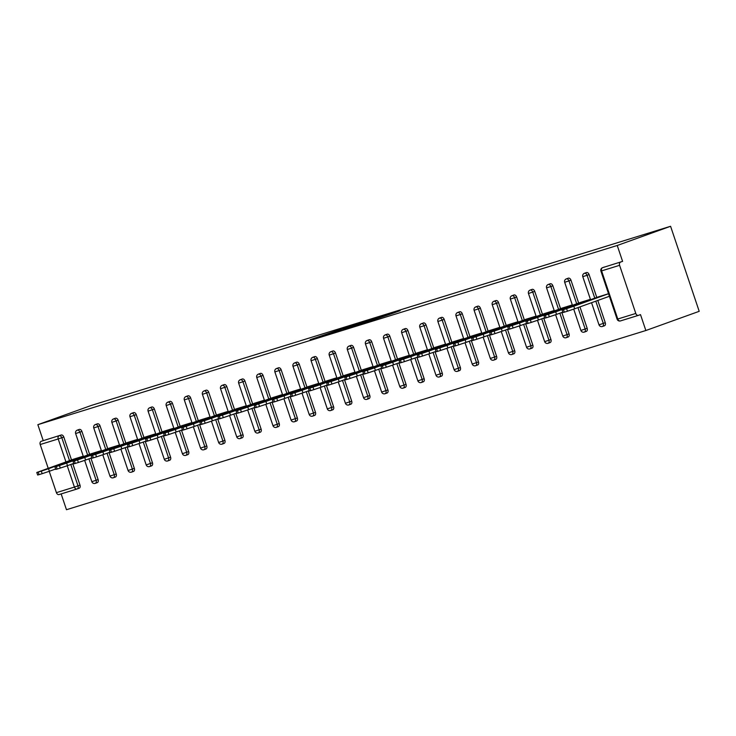 <?xml version="1.0" encoding="UTF-8"?>
<svg xmlns="http://www.w3.org/2000/svg" width="736" height="736" viewBox="0 0 736 736"><rect width="100%" height="100%" fill="white"/><g stroke="black" fill="none" stroke-linecap="round" stroke-linejoin="round"><path stroke-width="1.1" d="M346.987 327.143L310.077 339.738L346.987 327.143M391.129 313.886L400.182 310.666L386.28 314.944L361.422 323.849L391.129 313.886M617.237 245.484L37.849 424.681L91.2 405.481L670.579 226.283L617.237 245.484L622.592 261.381L602.6 267.665L622.592 261.381M364.2 321.834L325.974 334.816L364.2 321.834M368.561 320.427L382.453 316.14L359.959 324.263L351.394 326.959L357.098 324.631L343.491 329.406L368.589 320.519M61.152 493.911L66.47 509.717L645.858 330.519L699.2 311.319L670.579 226.283M65.936 461.923L58.208 438.96L40.204 444.526L48.208 468.308M49.22 471.316L56.405 492.651L74.4 487.085L67.224 465.75M61.198 435.013L41.216 441.296L61.198 435.013A2.696 1.822 70.2 0 1 63.802 437.028L71.502 459.926M77.004 489.008L59.128 494.537A2.696 1.978 -107.2 0 1 59.064 494.555A2.696 1.978 -107.2 0 1 56.405 492.651M40.204 444.526A2.696 1.978 -107.2 0 1 41.216 441.296M635.794 313.453L619.592 265.319L601.597 270.885L617.789 319.019L635.794 313.453A2.696 1.978 72.8 0 0 638.452 315.358A2.696 1.978 72.8 0 0 638.517 315.33L640.504 314.622L645.858 330.519M73.278 459.282L83.251 456.173L48.521 468.703L49.376 471.261L55.632 469.007M37.849 424.681L43.203 440.579M72.79 463.744L80.003 485.162A2.696 1.822 70.2 0 1 79.166 488.235A2.696 1.822 70.2 0 1 79.12 488.253L77.234 488.934M586.371 272.587A2.696 1.822 70.2 0 1 586.426 272.568A2.696 1.822 70.2 0 1 586.482 272.55A2.696 1.822 70.2 0 1 589.076 274.565L596.786 297.454M597.798 300.463L605.277 322.699A2.696 1.822 70.2 0 1 604.449 325.772A2.696 1.822 70.2 0 1 604.394 325.781M568.256 278.19A2.696 1.822 70.2 0 1 568.312 278.171A2.696 1.822 70.2 0 1 568.367 278.153A2.696 1.822 70.2 0 1 570.961 280.168L578.671 303.057M579.959 306.884L587.162 328.302A2.696 1.822 70.2 0 1 586.334 331.375A2.696 1.822 70.2 0 1 586.279 331.384M550.142 283.792A2.696 1.822 70.2 0 1 550.197 283.774A2.696 1.822 70.2 0 1 550.252 283.756A2.696 1.822 70.2 0 1 552.856 285.77L560.556 308.66M561.844 312.487L569.048 333.905A2.696 1.822 70.2 0 1 568.22 336.968A2.696 1.822 70.2 0 1 568.164 336.987M532.036 289.395A2.696 1.822 70.2 0 1 532.082 289.377A2.696 1.822 70.2 0 1 532.137 289.358A2.696 1.822 70.2 0 1 534.741 291.373L542.441 314.263M543.729 318.09L550.933 339.498A2.696 1.822 70.2 0 1 550.105 342.571A2.696 1.822 70.2 0 1 550.05 342.59M513.921 294.998A2.696 1.822 70.2 0 1 513.976 294.98A2.696 1.822 70.2 0 1 514.022 294.961A2.696 1.822 70.2 0 1 516.626 296.976L524.326 319.866M525.614 323.693L532.827 345.101A2.696 1.822 70.2 0 1 531.99 348.174A2.696 1.822 70.2 0 1 531.944 348.192M495.806 300.601A2.696 1.822 70.2 0 1 495.862 300.582A2.696 1.822 70.2 0 1 495.917 300.564A2.696 1.822 70.2 0 1 498.511 302.579L506.221 325.468M507.509 329.296L514.712 350.704A2.696 1.822 70.2 0 1 513.884 353.777A2.696 1.822 70.2 0 1 513.829 353.795M477.692 306.204A2.696 1.822 70.2 0 1 477.747 306.185A2.696 1.822 70.2 0 1 477.802 306.167A2.696 1.822 70.2 0 1 480.396 308.172L488.106 331.071M489.394 334.898L496.598 356.307A2.696 1.822 70.2 0 1 495.77 359.38A2.696 1.822 70.2 0 1 495.714 359.398M459.577 311.806A2.696 1.822 70.2 0 1 459.632 311.788A2.696 1.822 70.2 0 1 459.687 311.77A2.696 1.822 70.2 0 1 462.291 313.775L469.991 336.674M471.279 340.501L478.483 361.91A2.696 1.822 70.2 0 1 477.655 364.982A2.696 1.822 70.2 0 1 477.6 365.001M441.471 317.409A2.696 1.822 70.2 0 1 441.517 317.391A2.696 1.822 70.2 0 1 441.572 317.372A2.696 1.822 70.2 0 1 444.176 319.378L451.876 342.277M453.164 346.104L460.368 367.512A2.696 1.822 70.2 0 1 459.54 370.585A2.696 1.822 70.2 0 1 459.485 370.604M423.356 323.012A2.696 1.822 70.2 0 1 423.412 322.994A2.696 1.822 70.2 0 1 423.458 322.975A2.696 1.822 70.2 0 1 426.061 324.981L433.762 347.88M435.05 351.698L442.262 373.115A2.696 1.822 70.2 0 1 441.425 376.188A2.696 1.822 70.2 0 1 441.379 376.206M405.242 328.615A2.696 1.822 70.2 0 1 405.297 328.587A2.696 1.822 70.2 0 1 405.352 328.578A2.696 1.822 70.2 0 1 407.946 330.584L415.656 353.482M416.944 357.3L424.148 378.718A2.696 1.822 70.2 0 1 423.32 381.791A2.696 1.822 70.2 0 1 423.264 381.809M387.127 334.218A2.696 1.822 70.2 0 1 387.182 334.19A2.696 1.822 70.2 0 1 387.237 334.172A2.696 1.822 70.2 0 1 389.832 336.186L397.541 359.085M398.829 362.903L406.033 384.321A2.696 1.822 70.2 0 1 405.205 387.394A2.696 1.822 70.2 0 1 405.15 387.412M369.012 339.82A2.696 1.822 70.2 0 1 369.067 339.793A2.696 1.822 70.2 0 1 369.122 339.774A2.696 1.822 70.2 0 1 371.726 341.789L379.426 364.688M380.714 368.506L387.918 389.924A2.696 1.822 70.2 0 1 387.09 392.996A2.696 1.822 70.2 0 1 387.035 393.015M350.906 345.414A2.696 1.822 70.2 0 1 350.952 345.396A2.696 1.822 70.2 0 1 351.008 345.377A2.696 1.822 70.2 0 1 353.611 347.392L361.312 370.282M362.6 374.109L369.803 395.526A2.696 1.822 70.2 0 1 368.975 398.599A2.696 1.822 70.2 0 1 368.92 398.618M332.792 351.017A2.696 1.822 70.2 0 1 332.847 350.998A2.696 1.822 70.2 0 1 332.893 350.98A2.696 1.822 70.2 0 1 335.496 352.995L343.197 375.884M344.485 379.712L351.698 401.129A2.696 1.822 70.2 0 1 350.86 404.202A2.696 1.822 70.2 0 1 350.814 404.22M314.677 356.62A2.696 1.822 70.2 0 1 314.732 356.601A2.696 1.822 70.2 0 1 314.787 356.583A2.696 1.822 70.2 0 1 317.382 358.598L325.091 381.487M326.379 385.314L333.583 406.732A2.696 1.822 70.2 0 1 332.755 409.805A2.696 1.822 70.2 0 1 332.7 409.823M296.562 362.222A2.696 1.822 70.2 0 1 296.617 362.204A2.696 1.822 70.2 0 1 296.672 362.186A2.696 1.822 70.2 0 1 299.267 364.2L306.976 387.09M308.264 390.917L315.468 412.335A2.696 1.822 70.2 0 1 314.64 415.408A2.696 1.822 70.2 0 1 314.585 415.426M278.447 367.825A2.696 1.822 70.2 0 1 278.502 367.807A2.696 1.822 70.2 0 1 278.558 367.788A2.696 1.822 70.2 0 1 281.161 369.803L288.862 392.693M290.15 396.52L297.353 417.938A2.696 1.822 70.2 0 1 296.525 421.01A2.696 1.822 70.2 0 1 296.47 421.029M260.342 373.428A2.696 1.822 70.2 0 1 260.388 373.41A2.696 1.822 70.2 0 1 260.443 373.391A2.696 1.822 70.2 0 1 263.046 375.406L270.747 398.296M272.035 402.123L279.238 423.54A2.696 1.822 70.2 0 1 278.41 426.613A2.696 1.822 70.2 0 1 278.355 426.622M242.227 379.031A2.696 1.822 70.2 0 1 242.282 379.012A2.696 1.822 70.2 0 1 242.328 378.994A2.696 1.822 70.2 0 1 244.932 381.009L252.632 403.898M253.92 407.726L261.133 429.143A2.696 1.822 70.2 0 1 260.296 432.207A2.696 1.822 70.2 0 1 260.25 432.225M224.112 384.634A2.696 1.822 70.2 0 1 224.167 384.615A2.696 1.822 70.2 0 1 224.222 384.597A2.696 1.822 70.2 0 1 226.817 386.612L234.526 409.501M235.814 413.328L243.018 434.746A2.696 1.822 70.2 0 1 242.19 437.81A2.696 1.822 70.2 0 1 242.135 437.828M205.997 390.236A2.696 1.822 70.2 0 1 206.052 390.218A2.696 1.822 70.2 0 1 206.108 390.2A2.696 1.822 70.2 0 1 208.702 392.214L216.412 415.104M217.7 418.931L224.903 440.34A2.696 1.822 70.2 0 1 224.075 443.412A2.696 1.822 70.2 0 1 224.02 443.431M187.882 395.839A2.696 1.822 70.2 0 1 187.938 395.821A2.696 1.822 70.2 0 1 187.993 395.802A2.696 1.822 70.2 0 1 190.596 397.817L198.297 420.707M199.585 424.534L206.788 445.942A2.696 1.822 70.2 0 1 205.96 449.015A2.696 1.822 70.2 0 1 205.905 449.034M169.777 401.442A2.696 1.822 70.2 0 1 169.823 401.424A2.696 1.822 70.2 0 1 169.878 401.405A2.696 1.822 70.2 0 1 172.482 403.42L180.182 426.31M181.47 430.137L188.674 451.545A2.696 1.822 70.2 0 1 187.846 454.618A2.696 1.822 70.2 0 1 187.79 454.636M151.662 407.045A2.696 1.822 70.2 0 1 151.717 407.026A2.696 1.822 70.2 0 1 151.763 407.008A2.696 1.822 70.2 0 1 154.367 409.014L162.067 431.912M163.355 435.74L170.568 457.148A2.696 1.822 70.2 0 1 169.731 460.221A2.696 1.822 70.2 0 1 169.685 460.239M133.547 412.648A2.696 1.822 70.2 0 1 133.602 412.629A2.696 1.822 70.2 0 1 133.658 412.611A2.696 1.822 70.2 0 1 136.252 414.616L143.962 437.515M145.24 441.342L152.453 462.751A2.696 1.822 70.2 0 1 151.625 465.824A2.696 1.822 70.2 0 1 151.57 465.842M115.432 418.25A2.696 1.822 70.2 0 1 115.488 418.232A2.696 1.822 70.2 0 1 115.543 418.214A2.696 1.822 70.2 0 1 118.137 420.219L125.847 443.118M127.135 446.945L134.338 468.354A2.696 1.822 70.2 0 1 133.51 471.426A2.696 1.822 70.2 0 1 133.455 471.445M97.318 423.853A2.696 1.822 70.2 0 1 97.373 423.835A2.696 1.822 70.2 0 1 97.428 423.816A2.696 1.822 70.2 0 1 100.032 425.822L107.732 448.721M109.02 452.539L116.224 473.956A2.696 1.822 70.2 0 1 115.396 477.029A2.696 1.822 70.2 0 1 115.34 477.048M79.212 429.456A2.696 1.822 70.2 0 1 79.258 429.428A2.696 1.822 70.2 0 1 79.313 429.419A2.696 1.822 70.2 0 1 81.917 431.425L89.617 454.324M90.905 458.142L98.109 479.559A2.696 1.822 70.2 0 1 97.281 482.632A2.696 1.822 70.2 0 1 97.226 482.65M91.393 453.68L101.366 450.579M109.508 448.077L119.471 444.976M127.613 442.474L137.586 439.374L102.865 451.904L103.721 454.452L109.968 452.198M145.728 436.871L155.701 433.771L120.971 446.301L121.836 448.85L128.082 446.596M163.843 431.278L173.816 428.168M181.958 425.675L191.93 422.565M200.072 420.072L210.036 416.962M218.178 414.469L228.151 411.36L193.43 423.89L194.286 426.438L200.532 424.184M236.293 408.866L246.266 405.757L211.536 418.287L212.4 420.836L218.647 418.591M254.408 403.264L264.38 400.154M272.522 397.661L282.495 394.551M290.637 392.058L300.601 388.948M308.743 386.455L318.716 383.346L283.995 395.876L284.85 398.424L291.097 396.18M326.858 380.852L336.83 377.743M344.972 375.25L354.945 372.14M363.087 369.647L373.06 366.537M381.202 364.044L391.166 360.934M399.308 358.441L409.28 355.332M417.422 352.838L427.395 349.738L392.665 362.259L393.53 364.817L399.777 362.563M435.537 347.236L445.51 344.135M453.652 341.633L463.625 338.532M471.767 336.03L481.73 332.93M489.872 330.436L499.845 327.327L465.124 339.857L465.98 342.406L472.227 340.152M507.987 324.834L517.96 321.724M526.102 319.231L536.075 316.121M544.217 313.628L554.19 310.518M562.332 308.025L572.295 304.916L537.574 317.446L538.43 319.994L544.686 317.75M580.437 302.422L590.41 299.313L555.689 311.843L556.545 314.392L562.792 312.147M598.552 296.82L608.525 293.71M620.595 262.099A2.696 1.978 72.8 0 0 619.592 265.319M350.382 326.131L329.075 333.776L350.382 326.131M370.079 320.215L358.358 324.144L370.199 320.574M39.036 474.646L42.164 473.68L41.308 471.123L38.171 472.098L39.036 474.646L37.656 475.024L36.8 472.475L38.171 472.098M49.376 471.261L42.164 473.68M36.8 472.475L73.738 459.117M41.308 471.123L48.521 468.703M57.095 465.226L46.129 469.218L57.178 465.474M57.141 469.044L60.278 468.078L59.423 465.52L56.286 466.495L57.141 469.044L55.77 469.421L54.915 466.872L56.286 466.495M59.423 465.52L66.636 463.1L67.491 465.658L73.747 463.404M67.491 465.658L60.278 468.078M54.915 466.872L91.853 453.514M66.636 463.1L101.375 450.598M75.21 459.623L64.234 463.616L75.293 459.871M75.256 463.441L78.393 462.475L77.538 459.926L74.4 460.892L75.256 463.441L73.885 463.818L73.03 461.27L74.4 460.892M77.538 459.926L84.75 457.498L85.606 460.055L91.862 457.801M85.606 460.055L78.393 462.475M73.03 461.27L109.958 447.911M84.75 457.498L119.48 444.995M93.325 454.02L82.349 458.013L93.408 454.268M93.371 457.838L96.508 456.872L95.643 454.324L92.515 455.29L93.371 457.838L92 458.215L91.135 455.667L92.515 455.29M103.721 454.452L96.508 456.872M91.135 455.667L128.073 442.318M95.643 454.324L102.865 451.904M111.43 448.417L100.464 452.41L111.513 448.666M111.486 452.235L114.623 451.269L113.758 448.721L110.621 449.687L111.486 452.235L110.115 452.612L109.25 450.064L110.621 449.687M121.836 448.85L114.623 451.269M109.25 450.064L146.188 436.715M113.758 448.721L120.971 446.301M129.545 442.814L118.579 446.807L129.628 443.063M129.6 446.632L132.728 445.666L131.873 443.118L128.736 444.084L129.6 446.632L128.22 447.01L127.365 444.461L128.736 444.084M131.873 443.118L139.086 440.698L139.941 443.247L146.197 440.993M139.941 443.247L132.728 445.666M127.365 444.461L164.303 431.112M139.086 440.698L173.825 428.196M147.66 437.212L136.694 441.204L147.743 437.46M147.706 441.03L150.843 440.064L149.988 437.515L146.85 438.481L147.706 441.03L146.335 441.407L145.48 438.858L146.85 438.481M149.988 437.515L157.2 435.096L158.056 437.644L164.312 435.39M158.056 437.644L150.843 440.064M145.48 438.858L182.418 425.509M157.2 435.096L191.94 422.593M165.775 431.609L154.799 435.602L165.858 431.857M165.821 435.427L168.958 434.461L168.102 431.912L164.965 432.878L165.821 435.427L164.45 435.804L163.594 433.256L164.965 432.878M168.102 431.912L175.315 429.493L176.171 432.041L182.427 429.787M176.171 432.041L168.958 434.461M163.594 433.256L200.523 419.906M175.315 429.493L210.045 416.99M183.89 426.015L172.914 430.008L183.972 426.254M183.936 429.833L187.073 428.858L186.208 426.31L183.08 427.276L183.936 429.833L182.565 430.201L181.7 427.653L183.08 427.276M194.286 426.438L187.073 428.858M181.7 427.653L218.638 414.304M186.208 426.31L193.43 423.89M201.995 420.412L191.029 424.405L202.078 420.652M202.05 424.23L205.188 423.255L204.323 420.707L201.186 421.673L202.05 424.23L200.68 424.598L199.815 422.05L201.186 421.673M212.4 420.836L205.188 423.255M199.815 422.05L236.753 408.701M204.323 420.707L211.536 418.287M220.11 414.81L209.144 418.802L220.193 415.049M220.165 418.628L223.293 417.652L222.438 415.104L219.3 416.07L220.165 418.628L218.785 418.996L217.93 416.447L219.3 416.07M222.438 415.104L229.65 412.684L230.506 415.233L236.762 412.988M230.506 415.233L223.293 417.652M217.93 416.447L254.868 403.098M229.65 412.684L264.39 400.182M238.225 409.207L227.258 413.2L238.308 409.446M238.271 413.025L241.408 412.05L240.552 409.501L237.415 410.467L238.271 413.025L236.9 413.393L236.044 410.844L237.415 410.467M240.552 409.501L247.765 407.082L248.621 409.63L254.877 407.385M248.621 409.63L241.408 412.05M236.044 410.844L272.982 397.495M247.765 407.082L282.504 394.579M256.34 403.604L245.373 407.597L256.422 403.852M256.386 407.422L259.523 406.447L258.667 403.898L255.53 404.864L256.386 407.422L255.015 407.799L254.159 405.242L255.53 404.864M258.667 403.898L265.88 401.479L266.736 404.027L272.992 401.782M266.736 404.027L259.523 406.447M254.159 405.242L291.088 391.892M265.88 401.479L300.61 388.976M274.454 398.001L263.479 401.994L274.537 398.25M274.5 401.819L277.638 400.844L276.773 398.296L273.645 399.271L274.5 401.819L273.13 402.196L272.265 399.639L273.645 399.271M284.85 398.424L277.638 400.844M272.265 399.639L309.203 386.29M276.773 398.296L283.995 395.876M292.56 392.398L281.594 396.391L292.643 392.647M292.615 396.216L295.752 395.241L294.888 392.693L291.75 393.668L292.615 396.216L291.244 396.594L290.38 394.036L291.75 393.668M294.888 392.693L302.1 390.273L302.965 392.822L309.212 390.577M302.965 392.822L295.752 395.241M290.38 394.036L327.318 380.687M302.1 390.273L336.84 377.77M310.675 386.796L299.708 390.788L310.758 387.044M310.73 390.614L313.858 389.648L313.002 387.09L309.865 388.065L310.73 390.614L309.35 390.991L308.494 388.433L309.865 388.065M313.002 387.09L320.215 384.67L321.071 387.219L327.327 384.974M321.071 387.219L313.858 389.648M308.494 388.433L345.432 375.084M320.215 384.67L354.954 372.168M328.79 381.193L317.823 385.186L328.872 381.441M328.836 385.011L331.973 384.045L331.117 381.487L327.98 382.462L328.836 385.011L327.465 385.388L326.609 382.83L327.98 382.462M331.117 381.487L338.33 379.068L339.186 381.625L345.442 379.371M339.186 381.625L331.973 384.045M326.609 382.83L363.547 369.481M338.33 379.068L373.069 366.565M346.904 375.59L335.938 379.583L346.987 375.838M346.95 379.408L350.088 378.442L349.232 375.884L346.095 376.86L346.95 379.408L345.58 379.785L344.724 377.228L346.095 376.86M349.232 375.884L356.445 373.465L357.3 376.022L363.556 373.768M357.3 376.022L350.088 378.442M344.724 377.228L381.653 363.878M356.445 373.465L391.175 360.962M365.019 369.987L354.044 373.98L365.102 370.236M365.065 373.805L368.202 372.839L367.338 370.282L364.21 371.257L365.065 373.805L363.694 374.182L362.83 371.634L364.21 371.257M367.338 370.282L374.56 367.862L375.415 370.42L381.662 368.166M375.415 370.42L368.202 372.839M362.83 371.634L399.768 358.276M374.56 367.862L409.29 355.359M383.125 364.384L372.158 368.377L383.208 364.633M383.18 368.202L386.317 367.236L385.452 364.679L382.315 365.654L383.18 368.202L381.809 368.58L380.944 366.031L382.315 365.654M393.53 364.817L386.317 367.236M380.944 366.031L417.882 352.673M385.452 364.679L392.665 362.259M401.24 358.782L390.273 362.774L401.322 359.03M401.295 362.6L404.423 361.634L403.567 359.085L400.43 360.051L401.295 362.6L399.915 362.977L399.059 360.428L400.43 360.051M403.567 359.085L410.78 356.656L411.636 359.214L417.892 356.96M411.636 359.214L404.423 361.634M399.059 360.428L435.997 347.07M410.78 356.656L445.519 344.154M419.354 353.179L408.388 357.172L419.437 353.427M419.4 356.997L422.538 356.031L421.682 353.482L418.545 354.448L419.4 356.997L418.03 357.374L417.174 354.826L418.545 354.448M421.682 353.482L428.895 351.063L429.75 353.611L436.006 351.357M429.75 353.611L422.538 356.031M417.174 354.826L454.112 341.476M428.895 351.063L463.634 338.56M437.469 347.576L426.503 351.569L437.552 347.824M437.515 351.394L440.652 350.428L439.797 347.88L436.66 348.846L437.515 351.394L436.144 351.771L435.289 349.223L436.66 348.846M439.797 347.88L447.01 345.46L447.865 348.008L454.121 345.754M447.865 348.008L440.652 350.428M435.289 349.223L472.218 335.874M447.01 345.46L481.74 332.957M455.584 341.973L444.608 345.966L455.667 342.222M455.63 345.791L458.767 344.825L457.902 342.277L454.774 343.243L455.63 345.791L454.259 346.168L453.394 343.62L454.774 343.243M465.98 342.406L458.767 344.825M453.394 343.62L490.332 330.271M457.902 342.277L465.124 339.857M473.69 336.37L462.723 340.363L473.772 336.619M473.745 340.188L476.882 339.222L476.017 336.674L472.889 337.64L473.745 340.188L472.374 340.566L471.509 338.017L472.889 337.64M476.017 336.674L483.23 334.254L484.095 336.803L490.342 334.549M484.095 336.803L476.882 339.222M471.509 338.017L508.447 324.668M483.23 334.254L517.969 321.752M491.804 330.768L480.838 334.76L491.887 331.016M491.86 334.586L494.988 333.62L494.132 331.071L490.995 332.037L491.86 334.586L490.48 334.963L489.624 332.414L490.995 332.037M494.132 331.071L501.345 328.652L502.2 331.2L508.456 328.946M502.2 331.2L494.988 333.62M489.624 332.414L526.562 319.065M501.345 328.652L536.084 316.149M509.919 325.174L498.953 329.167L510.002 325.413M509.965 328.992L513.102 328.017L512.247 325.468L509.11 326.434L509.965 328.992L508.594 329.36L507.739 326.812L509.11 326.434M512.247 325.468L519.46 323.049L520.315 325.597L526.571 323.352M520.315 325.597L513.102 328.017M507.739 326.812L544.677 313.462M519.46 323.049L554.199 310.546M528.034 319.571L517.068 323.564L528.117 319.81M528.08 323.389L531.217 322.414L530.362 319.866L527.224 320.832L528.08 323.389L526.709 323.757L525.854 321.209L527.224 320.832M538.43 319.994L531.217 322.414M525.854 321.209L562.782 307.86M530.362 319.866L537.574 317.446M546.149 313.968L535.173 317.961L546.232 314.208M546.195 317.786L549.332 316.811L548.467 314.263L545.339 315.229L546.195 317.786L544.824 318.154L543.959 315.606L545.339 315.229M556.545 314.392L549.332 316.811M543.959 315.606L580.897 302.257M548.467 314.263L555.689 311.843M564.254 308.366L553.288 312.358L564.337 308.614M564.31 312.184L567.447 311.208L566.582 308.66L563.454 309.626L564.31 312.184L562.939 312.552L562.074 310.003L563.454 309.626M566.582 308.66L573.795 306.24L574.66 308.789L609.39 296.286M574.66 308.789L567.447 311.208M562.074 310.003L599.012 296.654M573.795 306.24L608.534 293.738M582.369 302.763L571.403 306.756L582.452 303.011M79.166 488.235L77.179 488.952A2.696 1.822 -109.8 0 1 77.124 488.971A2.696 1.978 -107.2 0 1 77.068 488.989A2.696 1.978 -107.2 0 1 74.4 487.085L80.003 485.162M63.802 437.028L58.208 438.96A2.696 1.978 -107.2 0 1 59.211 435.73A2.696 1.822 70.2 0 1 61.815 437.745L69.515 460.635M638.388 315.376L620.512 320.896A2.696 1.978 72.8 0 1 620.457 320.924L638.452 315.358M617.789 319.019A2.696 1.978 72.8 0 0 620.457 320.924A2.696 2.696 0 0 1 617.108 319.203L617.789 319.019M604.541 266.966L602.545 267.683A2.696 1.822 -109.8 0 1 602.6 267.665A2.696 1.978 72.8 0 0 601.597 270.885L600.907 271.078L617.108 319.203M70.803 464.462L78.007 485.88A2.696 1.822 -109.8 0 1 77.179 488.952A2.696 2.696 0 0 1 77.068 488.989L59.064 494.555M81.917 431.425L79.92 432.142A2.696 1.822 70.2 0 0 77.326 430.128A2.696 1.822 -109.8 0 0 77.271 430.146A2.696 1.822 -109.8 0 0 76.737 430.514M87.63 455.032L79.92 432.142L75.633 433.541L83.38 456.568M88.918 458.859L96.122 480.277L91.825 481.675A2.696 2.696 0 0 0 95.294 483.35A2.696 1.822 -109.8 0 0 96.122 480.277L98.109 479.559M100.032 425.822L98.035 426.54L105.745 449.438M107.033 453.256L114.236 474.674L116.224 473.956M118.137 420.219L116.15 420.937L123.86 443.836M125.138 447.654L132.351 469.071L134.338 468.354M136.252 414.616L134.265 415.334L141.965 438.233M143.253 442.051L150.466 463.468L152.453 462.751M154.367 409.014L152.38 409.731L160.08 432.63M161.368 436.448L168.572 457.866L170.568 457.148M172.482 403.42L170.485 404.128L178.195 427.027M179.483 430.854L186.686 452.263L188.674 451.545M190.596 397.817L188.6 398.526L196.31 421.424M197.598 425.252L204.801 446.66L206.788 445.942M208.702 392.214L206.715 392.923L214.424 415.822M215.703 419.649L222.916 441.057L224.903 440.34M226.817 386.612L224.83 387.329L232.53 410.219M233.818 414.046L241.031 435.454L243.018 434.746M244.932 381.009L242.944 381.726L250.645 404.616M251.933 408.443L259.136 429.852L261.133 429.143M263.046 375.406L261.05 376.124L268.76 399.013M270.048 402.84L277.251 424.249L279.238 423.54M281.161 369.803L279.165 370.521L286.874 393.41M288.162 397.238L295.366 418.655L297.353 417.938M299.267 364.2L297.28 364.918L304.989 387.808M306.268 391.635L313.481 413.052L315.468 412.335M317.382 358.598L315.394 359.315L323.095 382.205M324.383 386.032L331.596 407.45L333.583 406.732M335.496 352.995L333.509 353.712L341.21 376.602M342.498 380.429L349.701 401.847L351.698 401.129M353.611 347.392L351.615 348.11L359.324 370.999M360.612 374.826L367.816 396.244L369.803 395.526M371.726 341.789L369.73 342.507L377.439 365.396M378.727 369.224L385.931 390.641L387.918 389.924M389.832 336.186L387.844 336.904L395.554 359.794M396.833 363.621L404.046 385.038L406.033 384.321M407.946 330.584L405.959 331.301L413.66 354.191M414.948 358.018L422.16 379.436L424.148 378.718M426.061 324.981L424.074 325.698L431.774 348.597M433.062 352.415L440.266 373.833L442.262 373.115M444.176 319.378L442.189 320.096L449.889 342.994M451.177 346.812L458.381 368.23L460.368 367.512M462.291 313.775L460.294 314.493L468.004 337.392M469.292 341.21L476.496 362.627L478.483 361.91M480.396 308.172L478.409 308.89L486.119 331.789M487.398 335.607L494.61 357.024L496.598 356.307M498.511 302.579L496.524 303.287L504.224 326.186M505.512 330.013L512.725 351.422L514.712 350.704M516.626 296.976L514.639 297.684L522.339 320.583M523.627 324.41L530.831 345.819L532.827 345.101M534.741 291.373L532.754 292.082L540.454 314.98M541.742 318.808L548.946 340.216L550.933 339.498M552.856 285.77L550.859 286.488L558.569 309.378M559.857 313.205L567.06 334.613L569.048 333.905M570.961 280.168L568.974 280.885L576.684 303.775M577.962 307.602L585.175 329.01L587.162 328.302M589.076 274.565L587.089 275.282L594.789 298.172M595.801 301.18L603.29 323.408L605.277 322.699M95.238 483.368A2.696 1.822 -109.8 0 0 95.294 483.35L97.281 482.632M97.373 423.835L95.386 424.543A2.696 2.696 0 0 0 93.748 427.938L98.035 426.54A2.696 1.822 70.2 0 0 95.441 424.525A2.696 1.822 -109.8 0 0 95.386 424.543A2.696 1.822 -109.8 0 0 94.852 424.911M110.63 475.879L109.94 476.072A2.696 2.696 0 0 0 113.408 477.747A2.696 1.822 -109.8 0 0 114.236 474.674L110.63 475.879M113.353 477.765A2.696 1.822 -109.8 0 0 113.408 477.747L115.396 477.029M115.488 418.232L113.5 418.94A2.696 2.696 0 0 0 111.854 422.335L116.15 420.937A2.696 1.822 70.2 0 0 113.546 418.922A2.696 1.822 -109.8 0 0 113.5 418.94A2.696 1.822 -109.8 0 0 112.967 419.308M128.745 470.286L128.055 470.47A2.696 2.696 0 0 0 131.523 472.144A2.696 1.822 -109.8 0 0 132.351 469.071L128.745 470.286M131.468 472.162A2.696 1.822 -109.8 0 0 131.523 472.144L133.51 471.426M133.602 412.629L131.606 413.338A2.696 2.696 0 0 0 129.968 416.732L134.265 415.334A2.696 1.822 70.2 0 0 131.661 413.328A2.696 1.822 -109.8 0 0 131.606 413.338A2.696 1.822 -109.8 0 0 131.072 413.706M146.86 464.683L146.17 464.867A2.696 2.696 0 0 0 149.629 466.541A2.696 1.822 -109.8 0 0 150.466 463.468L146.86 464.683M149.583 466.56A2.696 1.822 -109.8 0 0 149.629 466.541L151.625 465.824M151.717 407.026L149.721 407.744A2.696 2.696 0 0 0 148.083 411.13L152.38 409.731A2.696 1.822 70.2 0 0 149.776 407.726A2.696 1.822 -109.8 0 0 149.721 407.744A2.696 1.822 -109.8 0 0 149.187 408.103M164.965 459.08L164.284 459.264A2.696 2.696 0 0 0 167.744 460.938A2.696 1.822 -109.8 0 0 168.572 457.866L164.965 459.08M167.688 460.957A2.696 1.822 -109.8 0 0 167.744 460.938L169.731 460.221M169.823 401.424L167.836 402.141A2.696 2.696 0 0 0 166.198 405.527L170.485 404.128A2.696 1.822 70.2 0 0 167.891 402.123A2.696 1.822 -109.8 0 0 167.836 402.141A2.696 1.822 -109.8 0 0 167.302 402.5M183.08 453.477L182.39 453.661A2.696 2.696 0 0 0 185.858 455.336A2.696 1.822 -109.8 0 0 186.686 452.263L183.08 453.477M185.803 455.354A2.696 1.822 -109.8 0 0 185.858 455.336L187.846 454.618M187.938 395.821L185.95 396.538A2.696 2.696 0 0 0 184.313 399.924L188.6 398.526A2.696 1.822 70.2 0 0 186.006 396.52A2.696 1.822 -109.8 0 0 185.95 396.538A2.696 1.822 -109.8 0 0 185.417 396.897M201.195 447.874L200.505 448.058A2.696 2.696 0 0 0 203.973 449.733A2.696 1.822 -109.8 0 0 204.801 446.66L201.195 447.874M203.918 449.751A2.696 1.822 -109.8 0 0 203.973 449.733L205.96 449.015M206.052 390.218L204.065 390.936A2.696 2.696 0 0 0 202.418 394.321L206.715 392.923A2.696 1.822 70.2 0 0 204.111 390.917A2.696 1.822 -109.8 0 0 204.065 390.936A2.696 1.822 -109.8 0 0 203.532 391.304M219.31 442.272L218.62 442.456A2.696 2.696 0 0 0 222.088 444.13A2.696 1.822 -109.8 0 0 222.916 441.057L219.31 442.272M222.033 444.148A2.696 1.822 -109.8 0 0 222.088 444.13L224.075 443.412M224.167 384.615L222.171 385.333A2.696 2.696 0 0 0 220.533 388.718L224.83 387.329A2.696 1.822 70.2 0 0 222.226 385.314A2.696 1.822 -109.8 0 0 222.171 385.333A2.696 1.822 -109.8 0 0 221.637 385.701M237.424 436.669L236.734 436.853A2.696 2.696 0 0 0 240.194 438.527A2.696 1.822 -109.8 0 0 241.031 435.454L237.424 436.669M240.148 438.546A2.696 1.822 -109.8 0 0 240.194 438.527L242.19 437.81M242.282 379.012L240.286 379.73A2.696 2.696 0 0 0 238.648 383.125L242.944 381.726A2.696 1.822 70.2 0 0 240.341 379.712A2.696 1.822 -109.8 0 0 240.286 379.73A2.696 1.822 -109.8 0 0 239.752 380.098M255.53 431.066L254.849 431.25A2.696 2.696 0 0 0 258.308 432.924A2.696 1.822 -109.8 0 0 259.136 429.852L255.53 431.066M258.253 432.943A2.696 1.822 -109.8 0 0 258.308 432.924L260.296 432.207M260.388 373.41L258.4 374.127A2.696 2.696 0 0 0 256.763 377.522L261.05 376.124A2.696 1.822 70.2 0 0 258.456 374.109A2.696 1.822 -109.8 0 0 258.4 374.127A2.696 1.822 -109.8 0 0 257.867 374.495M273.645 425.463L272.964 425.647A2.696 2.696 0 0 0 276.423 427.322A2.696 1.822 -109.8 0 0 277.251 424.249L273.645 425.463M276.368 427.34A2.696 1.822 -109.8 0 0 276.423 427.322L278.41 426.613M278.502 367.807L276.515 368.524A2.696 2.696 0 0 0 274.878 371.919L279.165 370.521A2.696 1.822 70.2 0 0 276.57 368.506A2.696 1.822 -109.8 0 0 276.515 368.524A2.696 1.822 -109.8 0 0 275.982 368.892M291.76 419.86L291.07 420.044A2.696 2.696 0 0 0 294.538 421.719A2.696 1.822 -109.8 0 0 295.366 418.655L291.76 419.86M294.483 421.737A2.696 1.822 -109.8 0 0 294.538 421.719L296.525 421.01M296.617 362.204L294.63 362.922A2.696 2.696 0 0 0 292.983 366.316L297.28 364.918A2.696 1.822 70.2 0 0 294.676 362.903A2.696 1.822 -109.8 0 0 294.63 362.922A2.696 1.822 -109.8 0 0 294.096 363.29M309.874 414.258L309.184 414.442A2.696 2.696 0 0 0 312.653 416.116A2.696 1.822 -109.8 0 0 313.481 413.052L309.874 414.258M312.598 416.134A2.696 1.822 -109.8 0 0 312.653 416.116L314.64 415.408M314.732 356.601L312.736 357.319A2.696 2.696 0 0 0 311.098 360.714L315.394 359.315A2.696 1.822 70.2 0 0 312.791 357.3A2.696 1.822 -109.8 0 0 312.736 357.319A2.696 1.822 -109.8 0 0 312.202 357.687M327.989 408.655L327.299 408.848A2.696 2.696 0 0 0 330.758 410.522A2.696 1.822 -109.8 0 0 331.596 407.45L327.989 408.655M330.712 410.532A2.696 1.822 -109.8 0 0 330.758 410.522L332.755 409.805M332.847 350.998L330.85 351.716A2.696 2.696 0 0 0 329.213 355.111L333.509 353.712A2.696 1.822 70.2 0 0 330.906 351.698A2.696 1.822 -109.8 0 0 330.85 351.716A2.696 1.822 -109.8 0 0 330.317 352.084M346.095 403.052L345.414 403.245A2.696 2.696 0 0 0 348.873 404.92A2.696 1.822 -109.8 0 0 349.701 401.847L346.095 403.052M348.818 404.938A2.696 1.822 -109.8 0 0 348.873 404.92L350.86 404.202M350.952 345.396L348.965 346.113A2.696 2.696 0 0 0 347.328 349.508L351.615 348.11A2.696 1.822 70.2 0 0 349.02 346.095A2.696 1.822 -109.8 0 0 348.965 346.113A2.696 1.822 -109.8 0 0 348.432 346.481M364.21 397.449L363.529 397.642A2.696 2.696 0 0 0 366.988 399.317A2.696 1.822 -109.8 0 0 367.816 396.244L364.21 397.449M366.933 399.335A2.696 1.822 -109.8 0 0 366.988 399.317L368.975 398.599M369.067 339.793L367.08 340.51A2.696 2.696 0 0 0 365.442 343.905L369.73 342.507A2.696 1.822 70.2 0 0 367.135 340.492A2.696 1.822 -109.8 0 0 367.08 340.51A2.696 1.822 -109.8 0 0 366.546 340.878M382.324 391.846L381.634 392.04A2.696 2.696 0 0 0 385.103 393.714A2.696 1.822 -109.8 0 0 385.931 390.641L382.324 391.846M385.048 393.732A2.696 1.822 -109.8 0 0 385.103 393.714L387.09 392.996M387.182 334.19L385.195 334.908A2.696 2.696 0 0 0 383.548 338.302L387.844 336.904A2.696 1.822 70.2 0 0 385.241 334.889A2.696 1.822 -109.8 0 0 385.195 334.908A2.696 1.822 -109.8 0 0 384.661 335.276M400.439 386.244L399.749 386.437A2.696 2.696 0 0 0 403.218 388.111A2.696 1.822 -109.8 0 0 404.046 385.038L400.439 386.244M403.162 388.13A2.696 1.822 -109.8 0 0 403.218 388.111L405.205 387.394M405.297 328.587L403.3 329.305A2.696 2.696 0 0 0 401.663 332.7L405.959 331.301A2.696 1.822 70.2 0 0 403.356 329.286A2.696 1.822 -109.8 0 0 403.3 329.305A2.696 1.822 -109.8 0 0 402.767 329.673M418.554 380.641L417.864 380.834A2.696 2.696 0 0 0 421.323 382.508A2.696 1.822 -109.8 0 0 422.16 379.436L418.554 380.641M421.277 382.527A2.696 1.822 -109.8 0 0 421.323 382.508L423.32 381.791M423.412 322.994L421.415 323.702A2.696 2.696 0 0 0 419.778 327.097L424.074 325.698A2.696 1.822 70.2 0 0 421.47 323.684A2.696 1.822 -109.8 0 0 421.415 323.702A2.696 1.822 -109.8 0 0 420.882 324.07M436.66 375.038L435.979 375.231A2.696 2.696 0 0 0 439.438 376.906A2.696 1.822 -109.8 0 0 440.266 373.833L436.66 375.038M439.383 376.924A2.696 1.822 -109.8 0 0 439.438 376.906L441.425 376.188M441.517 317.391L439.53 318.099A2.696 2.696 0 0 0 437.892 321.494L442.189 320.096A2.696 1.822 70.2 0 0 439.585 318.081A2.696 1.822 -109.8 0 0 439.53 318.099A2.696 1.822 -109.8 0 0 438.996 318.467M454.774 369.444L454.094 369.628A2.696 2.696 0 0 0 457.553 371.303A2.696 1.822 -109.8 0 0 458.381 368.23L454.774 369.444M457.498 371.321A2.696 1.822 -109.8 0 0 457.553 371.303L459.54 370.585M459.632 311.788L457.645 312.496A2.696 2.696 0 0 0 456.007 315.891L460.294 314.493A2.696 1.822 70.2 0 0 457.7 312.487A2.696 1.822 -109.8 0 0 457.645 312.496A2.696 1.822 -109.8 0 0 457.111 312.864M472.889 363.842L472.199 364.026A2.696 2.696 0 0 0 475.668 365.7A2.696 1.822 -109.8 0 0 476.496 362.627L472.889 363.842M475.612 365.718A2.696 1.822 -109.8 0 0 475.668 365.7L477.655 364.982M477.747 306.185L475.76 306.903A2.696 2.696 0 0 0 474.113 310.288L478.409 308.89A2.696 1.822 70.2 0 0 475.806 306.884A2.696 1.822 -109.8 0 0 475.76 306.903A2.696 1.822 -109.8 0 0 475.226 307.262M491.004 358.239L490.314 358.423A2.696 2.696 0 0 0 493.782 360.097A2.696 1.822 -109.8 0 0 494.61 357.024L491.004 358.239M493.727 360.116A2.696 1.822 -109.8 0 0 493.782 360.097L495.77 359.38M495.862 300.582L493.865 301.3A2.696 2.696 0 0 0 492.228 304.686L496.524 303.287A2.696 1.822 70.2 0 0 493.92 301.282A2.696 1.822 -109.8 0 0 493.865 301.3A2.696 1.822 -109.8 0 0 493.332 301.659M509.119 352.636L508.429 352.82A2.696 2.696 0 0 0 511.888 354.494A2.696 1.822 -109.8 0 0 512.725 351.422L509.119 352.636M511.842 354.513A2.696 1.822 -109.8 0 0 511.888 354.494L513.884 353.777M513.976 294.98L511.98 295.697A2.696 2.696 0 0 0 510.342 299.083L514.639 297.684A2.696 1.822 70.2 0 0 512.035 295.679A2.696 1.822 -109.8 0 0 511.98 295.697A2.696 1.822 -109.8 0 0 511.446 296.065M527.224 347.033L526.544 347.217A2.696 2.696 0 0 0 530.003 348.892A2.696 1.822 -109.8 0 0 530.831 345.819L527.224 347.033M529.948 348.91A2.696 1.822 -109.8 0 0 530.003 348.892L531.99 348.174M532.082 289.377L530.095 290.094A2.696 2.696 0 0 0 528.457 293.48L532.754 292.082A2.696 1.822 70.2 0 0 530.15 290.076A2.696 1.822 -109.8 0 0 530.095 290.094A2.696 1.822 -109.8 0 0 529.561 290.462M545.339 341.43L544.658 341.614A2.696 2.696 0 0 0 548.118 343.289A2.696 1.822 -109.8 0 0 548.946 340.216L545.339 341.43M548.062 343.307A2.696 1.822 -109.8 0 0 548.118 343.289L550.105 342.571M550.197 283.774L548.21 284.492A2.696 2.696 0 0 0 546.572 287.877L550.859 286.488A2.696 1.822 70.2 0 0 548.265 284.473A2.696 1.822 -109.8 0 0 548.21 284.492A2.696 1.822 -109.8 0 0 547.676 284.86M563.454 335.828L562.764 336.012A2.696 2.696 0 0 0 566.232 337.686A2.696 1.822 -109.8 0 0 567.06 334.613L563.454 335.828M566.177 337.704A2.696 1.822 -109.8 0 0 566.232 337.686L568.22 336.968M568.312 278.171L566.324 278.889A2.696 2.696 0 0 0 564.678 282.284L568.974 280.885A2.696 1.822 70.2 0 0 566.37 278.87A2.696 1.822 -109.8 0 0 566.324 278.889A2.696 1.822 -109.8 0 0 565.791 279.257M581.569 330.225L580.879 330.409A2.696 2.696 0 0 0 584.347 332.083A2.696 1.822 -109.8 0 0 585.175 329.01L581.569 330.225M584.292 332.102A2.696 1.822 -109.8 0 0 584.347 332.083L586.334 331.375M586.426 272.568L584.43 273.286A2.696 2.696 0 0 0 582.792 276.681L587.089 275.282A2.696 1.822 70.2 0 0 584.485 273.268A2.696 1.822 -109.8 0 0 584.43 273.286A2.696 1.822 -109.8 0 0 583.896 273.654M599.684 324.622L598.994 324.806A2.696 2.696 0 0 0 602.453 326.48A2.696 1.822 -109.8 0 0 603.29 323.408L599.684 324.622M602.407 326.499A2.696 1.822 -109.8 0 0 602.453 326.48L604.449 325.772M600.907 271.078A2.696 2.696 0 0 1 602.545 267.683A2.696 1.822 -109.8 0 0 602.011 268.051M79.258 429.428L77.271 430.146A2.696 2.696 0 0 0 75.633 433.541M84.668 460.386L91.825 481.675M93.748 427.938L101.494 450.966M102.782 454.784L109.94 476.072M111.854 422.335L119.609 445.363M120.888 449.181L128.055 470.47M129.968 416.732L137.715 439.76M139.003 443.578L146.17 464.867M148.083 411.13L155.83 434.157M157.118 437.975L164.284 459.264M166.198 405.527L173.944 428.554M175.232 432.372L182.39 453.661M184.313 399.924L192.059 422.952M193.347 426.77L200.505 448.058M202.418 394.321L210.174 417.349M211.453 421.167L218.62 442.456M220.533 388.718L228.28 411.746M229.568 415.564L236.734 436.853M238.648 383.125L246.394 406.143M247.682 409.97L254.849 431.25M256.763 377.522L264.509 400.54M265.797 404.368L272.964 425.647M274.878 371.919L282.624 394.938M283.912 398.765L291.07 420.044M292.983 366.316L300.739 389.335M302.018 393.162L309.184 414.442M311.098 360.714L318.844 383.732M320.132 387.559L327.299 408.848M329.213 355.111L336.959 378.129M338.247 381.956L345.414 403.245M347.328 349.508L355.074 372.536M356.362 376.354L363.529 397.642M365.442 343.905L373.189 366.933M374.477 370.751L381.634 392.04M383.548 338.302L391.304 361.33M392.582 365.148L399.749 386.437M401.663 332.7L409.409 355.727M410.697 359.545L417.864 380.834M419.778 327.097L427.524 350.124M428.812 353.942L435.979 375.231M437.892 321.494L445.639 344.522M446.927 348.34L454.094 369.628M456.007 315.891L463.754 338.919M465.042 342.737L472.199 364.026M474.113 310.288L481.868 333.316M483.147 337.134L490.314 358.423M492.228 304.686L499.974 327.713M501.262 331.531L508.429 352.82M510.342 299.083L518.089 322.11M519.377 325.928L526.544 347.217M528.457 293.48L536.204 316.508M537.492 320.326L544.658 341.614M546.572 287.877L554.318 310.905M555.606 314.732L562.764 336.012M564.678 282.284L572.433 305.302M573.712 309.129L580.879 330.409M582.792 276.681L590.539 299.699M591.551 302.708L598.994 324.806"/></g></svg>
